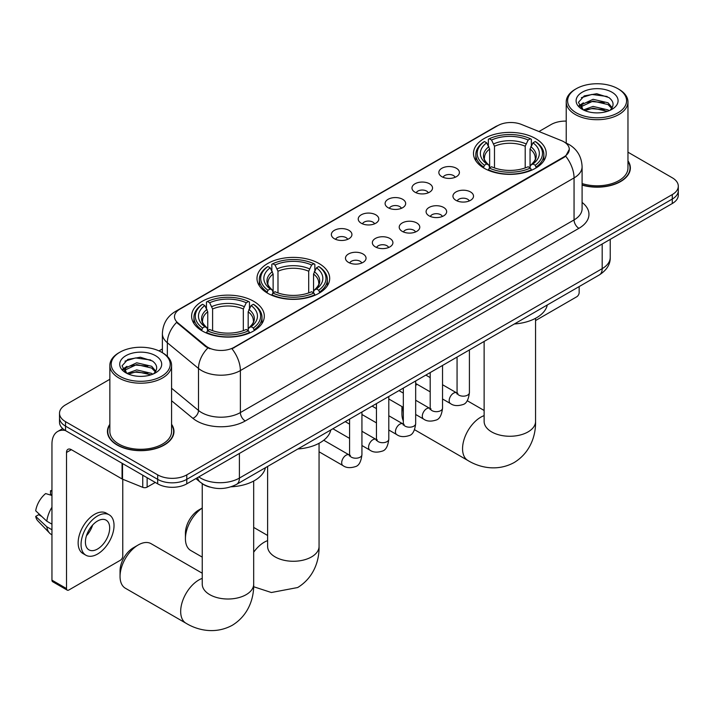 <?xml version="1.0" encoding="UTF-8"?>
<svg xmlns="http://www.w3.org/2000/svg" width="714" height="714" viewBox="0 0 714 714"><rect width="100%" height="100%" fill="white"/><g stroke="black" fill="none" stroke-linecap="round" stroke-linejoin="round"><path stroke-width="1.07" d="M319.042 263.537A36.352 20.992 0 0 0 279.433 258.995A36.352 20.992 0 0 0 256.986 278.38A36.352 20.992 0 0 0 267.634 293.222A36.352 20.992 0 0 0 307.252 297.774A36.352 20.992 0 0 0 329.689 278.38A36.352 20.992 0 0 0 319.042 263.537M253.666 301.29A36.352 20.992 0 0 0 214.048 296.738A36.352 20.992 0 0 0 191.611 316.132A36.352 20.992 0 0 0 202.258 330.966A36.352 20.992 0 0 0 241.876 335.518A36.352 20.992 0 0 0 264.314 316.132A36.352 20.992 0 0 0 253.666 301.29M535.554 138.543A36.352 20.992 0 0 0 495.935 133.991A36.352 20.992 0 0 0 473.489 153.385A36.352 20.992 0 0 0 484.137 168.227A36.352 20.992 0 0 0 523.755 172.77A36.352 20.992 0 0 0 546.201 153.385A36.352 20.992 0 0 0 535.554 138.543M441.85 176.679A10.291 5.944 180 0 1 439.806 175.001A10.291 5.944 180 0 1 443.216 167.62A10.291 5.944 180 0 1 456.398 168.281A10.291 5.944 180 0 1 458.442 175.001A10.291 5.944 180 0 1 441.85 176.679M455.148 177.295A6.176 3.561 0 0 0 453.488 175.564A6.176 3.561 0 0 0 447.41 174.662A6.176 3.561 0 0 0 443.099 177.295M414.977 192.191A10.291 5.944 180 0 1 412.942 190.513A10.291 5.944 180 0 1 416.342 183.132A10.291 5.944 180 0 1 429.533 183.793A10.291 5.944 180 0 1 431.568 190.513A10.291 5.944 180 0 1 414.977 192.191M428.275 192.807A6.176 3.561 0 0 0 426.615 191.075A6.176 3.561 0 0 0 420.537 190.174A6.176 3.561 0 0 0 416.235 192.807M388.113 207.703A10.291 5.944 180 0 1 386.069 206.025A10.291 5.944 180 0 1 389.478 198.644A10.291 5.944 180 0 1 402.66 199.304A10.291 5.944 180 0 1 404.704 206.025A10.291 5.944 180 0 1 388.113 207.703M401.411 208.318A6.176 3.561 0 0 0 399.751 206.587A6.176 3.561 0 0 0 393.673 205.686A6.176 3.561 0 0 0 389.362 208.318M361.239 223.223A10.291 5.944 180 0 1 359.196 221.536A10.291 5.944 180 0 1 362.605 214.155A10.291 5.944 180 0 1 375.787 214.816A10.291 5.944 180 0 1 377.831 221.536A10.291 5.944 180 0 1 361.239 223.223M374.538 223.839A6.176 3.561 0 0 0 372.878 222.099A6.176 3.561 0 0 0 366.8 221.197A6.176 3.561 0 0 0 362.498 223.839M334.375 238.735A10.291 5.944 180 0 1 332.331 237.048A10.291 5.944 180 0 1 335.741 229.667A10.291 5.944 180 0 1 348.923 230.327A10.291 5.944 180 0 1 350.967 237.048A10.291 5.944 180 0 1 334.375 238.735M347.664 239.351A6.176 3.561 0 0 0 346.013 237.61A6.176 3.561 0 0 0 339.926 236.709A6.176 3.561 0 0 0 335.625 239.351M455.96 200.339A10.291 5.944 180 0 1 453.917 198.662A10.291 5.944 180 0 1 457.326 191.281A10.291 5.944 180 0 1 470.508 191.941A10.291 5.944 180 0 1 472.552 198.662A10.291 5.944 180 0 1 455.96 200.339M469.259 200.955A6.176 3.561 0 0 0 467.599 199.224A6.176 3.561 0 0 0 461.521 198.322A6.176 3.561 0 0 0 457.219 200.955M429.096 215.851A10.291 5.944 180 0 1 427.052 214.173A10.291 5.944 180 0 1 430.462 206.792A10.291 5.944 180 0 1 443.644 207.453A10.291 5.944 180 0 1 445.688 214.173A10.291 5.944 180 0 1 429.096 215.851M442.385 216.467A6.176 3.561 0 0 0 440.734 214.735A6.176 3.561 0 0 0 434.647 213.834A6.176 3.561 0 0 0 430.346 216.467M402.223 231.372A10.291 5.944 180 0 1 400.179 229.685A10.291 5.944 180 0 1 403.588 222.304A10.291 5.944 180 0 1 416.771 222.964A10.291 5.944 180 0 1 418.815 229.685A10.291 5.944 180 0 1 402.223 231.372M415.521 231.988A6.176 3.561 0 0 0 413.861 230.247A6.176 3.561 0 0 0 407.783 229.346A6.176 3.561 0 0 0 403.472 231.988M375.359 246.883A10.291 5.944 180 0 1 373.315 245.197A10.291 5.944 180 0 1 376.724 237.816A10.291 5.944 180 0 1 389.906 238.476A10.291 5.944 180 0 1 391.95 245.197A10.291 5.944 180 0 1 375.359 246.883M388.648 247.499A6.176 3.561 0 0 0 386.997 245.759A6.176 3.561 0 0 0 380.91 244.857A6.176 3.561 0 0 0 376.608 247.499M348.486 262.395A10.291 5.944 180 0 1 346.442 260.717A10.291 5.944 180 0 1 349.851 253.327A10.291 5.944 180 0 1 363.033 253.997A10.291 5.944 180 0 1 365.077 260.717A10.291 5.944 180 0 1 348.486 262.395M361.784 263.011A6.176 3.561 0 0 0 360.124 261.27A6.176 3.561 0 0 0 354.046 260.369A6.176 3.561 0 0 0 349.735 263.011M561.4 140.596A18.519 10.692 180 0 1 563.873 141.791A18.519 10.692 180 0 1 569.299 149.351A18.519 10.692 180 0 1 563.873 156.91L234.076 347.325A18.519 10.692 180 0 1 205.81 345.897L177.848 322.835A18.519 10.692 180 0 1 174.493 316.704A18.519 10.692 180 0 1 179.919 309.144L497.747 125.646A18.519 10.692 180 0 1 521.47 124.45L561.4 140.596M209.952 487.118A20.581 11.879 180 0 1 201.643 483.226M109.849 424.303A33.263 19.207 0 0 0 107.448 431.47A33.263 19.207 0 0 0 117.185 445.045A33.263 19.207 0 0 0 153.439 449.213A33.263 19.207 0 0 0 173.975 431.47A33.263 19.207 0 0 0 171.574 424.303M107.787 433.193A33.263 19.207 0 0 0 107.671 433.71M569.299 149.351L565.666 156.161L563.873 157.464L231.988 348.807A24.008 13.861 60 0 1 240.377 370.566A27.435 15.842 180 0 1 201.58 370.566A27.435 15.842 180 0 1 198.501 368.451L167.344 342.756A27.435 15.842 180 0 1 162.381 333.67L162.381 352.689M109.849 379.286L65.536 404.865A20.581 11.879 0 0 0 59.512 413.263L59.512 422.224A20.581 11.879 0 0 0 65.536 430.622L157.687 483.833L157.687 479.353A20.581 11.879 0 0 0 186.782 479.353L672.276 199.054A20.581 11.879 0 0 0 678.3 190.656A20.581 11.879 0 0 1 672.276 199.054L186.782 479.353A20.581 11.879 0 0 1 157.687 479.353L65.536 426.142L157.687 479.353L157.687 474.872A20.581 11.879 0 0 0 186.782 474.872L672.276 194.574A20.581 11.879 0 0 0 678.3 186.175A20.581 11.879 0 0 0 672.276 177.777L627.963 152.189M59.512 417.744A20.581 11.879 0 0 0 65.536 426.142A20.581 11.879 0 0 1 59.512 417.744M209.97 348.807L205.81 346.709L176.599 322.389A24.008 16.056 129.5 0 0 167.344 342.756L167.344 356.375M582.097 185.113A33.263 19.207 0 0 0 630.364 167.977A33.263 19.207 0 0 0 627.963 160.811M566.229 121.094A20.581 11.879 0 0 0 551.021 124.575L538.972 131.528M162.381 348.95L158.999 350.904M59.512 413.263A20.581 11.879 0 0 0 65.536 421.671L157.687 474.872M173.752 433.71A33.263 19.207 0 0 0 173.636 433.193M630.141 170.218A33.263 19.207 0 0 0 630.025 169.7M157.687 483.833A20.581 11.879 0 0 0 186.782 483.833L672.276 203.535A20.581 11.879 0 0 0 678.3 195.136L678.3 186.175M535.562 320.55L576.725 296.783A3.427 1.981 120 0 0 579.152 292.579L579.152 286.582M576.243 112.812A29.497 17.029 0 0 0 617.949 112.812A29.497 17.029 0 0 0 617.949 88.732L618.922 89.286A30.863 17.823 0 0 1 627.963 101.888A30.863 17.823 0 0 1 608.908 118.354A30.863 17.823 0 0 1 575.27 114.49A30.863 17.823 0 0 1 566.229 101.888A30.863 17.823 0 0 1 575.27 89.286L576.243 88.732A29.497 17.029 0 0 0 576.243 112.812M582.097 183.552A30.863 17.823 0 0 0 627.963 167.977L627.963 101.888M582.097 184.89A32.924 19.01 0 0 0 630.025 167.977A32.924 19.01 0 0 0 627.963 161.355M583.392 109.929L593.084 106.413L608.06 109.911L609.122 110.697M584.846 110.608L593.084 108.189L607.462 111.304M583.106 109.804L581.598 106.475L582.124 104.44L593.084 99.3L608.06 102.798L612.175 107.662M581.642 108.823L581.598 106.475M581.696 107.359L582.124 106.216L593.084 101.076L608.06 104.574L611.702 108.403M609.774 110.429A15.503 8.952 0 0 0 610.434 109.84C614.388 105.529 613.87 101.424 608.872 97.541L596.743 93.73L584.239 95.899L578.429 102.343L582.196 109.242M611.943 92.204A20.992 12.12 0 0 0 582.303 92.177A20.992 12.12 0 0 0 582.169 109.287A20.992 12.12 0 0 0 582.258 109.34A20.992 12.12 0 0 0 612.032 109.287A20.992 12.12 0 0 0 611.943 92.204M611.755 109.447L613.264 108.412M618.922 89.286L617.949 88.732A29.497 17.029 0 0 0 576.243 88.732M581.366 97.675L591.861 94.444L607.141 96.488M579.34 106.332L582.205 104.298M586.935 102.45L591.861 101.558L604.222 102.62M586.935 109.563L591.861 108.671L604.222 109.733M579.018 105.752L583.392 102.816M402.75 407.034A25.722 14.851 120 0 0 401.928 413.718L401.928 408.113A18.859 10.888 -60 0 1 401.991 406.596M417.065 384.275A25.722 14.851 120 0 0 415.673 385.417M401.928 413.718A25.722 14.851 120 0 0 403.33 420.974M415.673 384.784L416.806 384.123L415.673 384.784M483.485 167.835L484.458 165.237A32.648 18.85 0 0 1 484.458 141.533L486.707 142.827A29.497 17.029 0 0 0 486.707 163.943L488.92 165.202L489.643 167.852M489.643 166.773L489.643 149.039L486.707 142.827M488.34 145.638L488.34 139.284L489.313 138.73A32.648 18.85 0 0 1 530.377 138.73L528.137 140.024A29.497 17.029 0 0 0 491.553 140.024L494.49 146.236L494.49 167.924M525.201 167.924L525.201 146.236L528.137 140.024M514.383 323.977A37.726 21.777 0 0 0 547.299 304.967M488.34 169.718A34.022 19.644 0 0 0 531.359 169.718L530.377 168.04A32.648 18.85 0 0 1 489.313 168.04L488.34 170.307M531.359 170.307L531.359 169.718M484.458 141.533L483.485 142.086A34.022 19.644 0 0 0 475.827 154.501A34.022 19.644 0 0 0 483.485 166.924M530.377 138.73L531.359 139.284L531.359 145.638M489.313 168.04L491.553 166.746A29.497 17.029 0 0 0 528.137 166.746L530.377 168.04M486.707 163.943L484.458 165.237M491.553 140.024L489.313 138.73M488.92 146.647A26.382 15.235 0 0 0 488.92 165.202L489.045 165.282C485.297 161.659 483.771 159.204 484.467 157.901A25.374 14.655 0 0 1 489.643 149.039M536.205 166.924A34.022 19.644 0 0 0 543.863 154.501A34.022 19.644 0 0 0 536.205 142.086L535.232 141.533A32.648 18.85 0 0 1 535.232 165.237L536.205 167.835M535.232 165.237L532.983 163.943A29.497 17.029 0 0 0 532.983 142.827L535.232 141.533M532.983 142.827L530.047 149.039L530.047 166.773L530.77 165.202L532.983 163.943M530.047 149.039A25.374 14.655 0 0 1 535.223 157.901C535.911 159.204 534.384 161.667 530.645 165.282L530.77 165.202A26.382 15.235 0 0 0 530.77 146.647M530.047 167.852L530.047 166.773M202.24 508.065A25.722 14.851 120 0 0 185.426 538.713L185.426 533.117A18.859 10.888 -60 0 1 198.769 510.01L202.24 508.011L198.769 510.01M185.426 538.713A25.722 14.851 120 0 0 190.754 550.494L202.24 557.125M266.982 292.838L267.955 290.241A32.648 18.85 0 0 1 267.955 266.527L270.204 267.821A29.497 17.029 0 0 0 270.204 288.938L272.418 290.205L273.132 292.847M273.132 291.767L273.132 274.033L270.204 267.821M271.829 270.633L271.829 264.287L272.81 263.725A32.648 18.85 0 0 1 313.874 263.725L311.625 265.019A29.497 17.029 0 0 0 275.051 265.019L277.987 271.24L277.987 292.918M308.698 292.918L308.698 271.24L311.625 265.019M297.872 448.972A37.726 21.777 0 0 0 330.787 429.971M271.829 294.721A34.022 19.644 0 0 0 314.847 294.721L313.874 293.035A32.648 18.85 0 0 1 272.81 293.035L271.829 295.301M314.847 295.301L314.847 294.721M267.955 266.527L266.982 267.081A34.022 19.644 0 0 0 259.316 279.504A34.022 19.644 0 0 0 266.982 291.919M313.874 263.725L314.847 264.287L314.847 270.633M272.81 293.035L275.051 291.74A29.497 17.029 0 0 0 311.625 291.74L313.874 293.035M270.204 288.938L267.955 290.241M275.051 265.019L272.81 263.725M272.418 271.641A26.382 15.235 0 0 0 272.418 290.205L272.543 290.286C268.794 286.662 267.268 284.199 267.964 282.905A25.374 14.655 0 0 1 273.132 274.033M319.702 291.919A34.022 19.644 0 0 0 327.36 279.504A34.022 19.644 0 0 0 319.702 267.081L318.721 266.527A32.648 18.85 0 0 1 318.721 290.241L319.702 292.838M318.721 290.241L316.481 288.938A29.497 17.029 0 0 0 316.481 267.821L318.721 266.527M316.481 267.821L313.544 274.033L313.544 291.767L314.267 290.205L316.481 288.938M313.544 274.033A25.374 14.655 0 0 1 318.721 282.905C319.408 284.208 317.882 286.662 314.142 290.286L314.267 290.205A26.382 15.235 0 0 0 314.267 271.641M313.544 292.847L313.544 291.767M120.05 576.457L120.05 570.861A18.859 10.888 -60 0 1 133.384 547.763L138.239 544.961A25.722 14.851 120 0 0 120.05 576.457A25.722 14.851 120 0 0 125.378 588.238L186.006 623.242A25.722 14.851 -60 0 1 182.061 602.625A25.722 14.851 -60 0 1 198.858 579.964A25.722 14.851 -60 0 1 202.24 578.376M201.607 330.582L202.58 327.985A32.648 18.85 0 0 1 202.58 304.271L204.82 305.565A29.497 17.029 0 0 0 204.82 326.691L207.042 327.949L207.756 330.591M207.756 329.511L207.756 311.786L204.82 305.565M206.453 308.377L206.453 302.031L207.426 301.469A32.648 18.85 0 0 1 248.499 301.469L246.25 302.772A29.497 17.029 0 0 0 209.675 302.772L212.602 308.983L212.602 330.662M243.313 330.662L243.313 308.983L246.25 302.772M231.077 486.805A37.726 21.777 0 0 0 265.412 467.715M206.453 332.465A34.022 19.644 0 0 0 249.472 332.465L248.499 330.787A32.648 18.85 0 0 1 207.426 330.787L206.453 333.045M249.472 333.045L249.472 332.465M202.58 304.271L201.607 304.833A34.022 19.644 0 0 0 193.94 317.248A34.022 19.644 0 0 0 201.607 329.663M248.499 301.469L249.472 302.031L249.472 308.377M207.426 330.787L209.675 329.484A29.497 17.029 0 0 0 246.25 329.484L248.499 330.787M204.82 326.691L202.58 327.985M209.675 302.772L207.426 301.469M207.042 309.385A26.382 15.235 0 0 0 207.042 327.949L207.167 328.029C203.419 324.406 201.892 321.943 202.58 320.648A25.374 14.655 0 0 1 207.756 311.786M254.318 329.663A34.022 19.644 0 0 0 261.984 317.248A34.022 19.644 0 0 0 254.318 304.833L253.345 304.271A32.648 18.85 0 0 1 253.345 327.985L254.318 330.582M253.345 327.985L251.105 326.691A29.497 17.029 0 0 0 251.105 305.565L253.345 304.271M251.105 305.565L248.169 311.786L248.169 329.511L248.883 327.949L251.105 326.691M248.169 311.786A25.374 14.655 0 0 1 253.336 320.648C254.032 321.952 252.506 324.415 248.758 328.029L248.883 327.949A26.382 15.235 0 0 0 248.883 309.385M248.169 330.591L248.169 329.511M202.24 573.217L151.1 543.684A25.722 14.851 120 0 0 138.239 544.961L133.384 547.763M147.138 477.737L147.138 487.118L155.259 482.432M65.304 430.488A27.435 15.842 -120 0 0 57.638 431.506A27.435 15.842 -120 0 0 51.952 444.063L51.952 580.161L66.509 588.559L66.509 452.471A6.863 3.963 60 0 1 67.928 449.329A6.863 3.963 60 0 1 71.355 449.668L122.067 478.951L122.067 463.27M66.509 588.559A3.427 1.981 120 0 0 67.214 590.13L52.666 581.723A3.427 1.981 -60 0 1 51.952 580.161M67.214 590.13A3.427 1.981 120 0 0 68.928 589.96L120.336 560.276A3.427 1.981 120 0 0 122.763 556.072L122.763 479.264M147.138 487.118A3.427 1.981 180 0 1 142.746 487.341L122.522 479.165A3.427 1.981 180 0 1 122.067 478.951M97.541 549.021A17.145 9.898 120 0 0 108.751 533.911A17.145 9.898 120 0 0 106.118 520.167A17.145 9.898 120 0 0 97.541 521.015A17.145 9.898 120 0 0 86.34 536.125A17.145 9.898 120 0 0 88.973 549.869A17.145 9.898 120 0 0 97.541 549.021M86.465 535.723A17.145 9.898 120 0 0 92.624 525.067M51.952 491.205L50.498 490.768L50.498 494.213L51.952 495.052M109.206 514.821L106.297 513.143A23.321 13.468 120 0 0 94.632 514.294A23.321 13.468 120 0 0 79.397 534.848A23.321 13.468 120 0 0 82.976 553.537L85.885 555.215A23.321 13.468 120 0 0 97.541 554.055A23.321 13.468 120 0 0 112.776 533.51A23.321 13.468 120 0 0 109.206 514.821A23.321 13.468 120 0 0 97.541 515.972A23.321 13.468 120 0 0 82.306 536.526A23.321 13.468 120 0 0 85.885 555.215M51.952 507.243A22.634 13.066 120 0 0 46.803 521.193L35.7 510.805A17.832 10.299 120 0 1 45.651 493.57L51.952 495.48M51.952 524.165L46.803 521.193M41.707 516.427L38.681 514.678L35.7 516.4L46.803 526.789L51.952 529.761M46.803 526.789A22.634 13.066 120 0 0 49.596 533.108A22.634 13.066 120 0 0 51.31 534.456L51.952 534.831M51.952 490.357A17.832 10.299 120 0 0 50.498 490.768M35.7 516.4A17.832 10.299 120 0 0 37.806 520.836L49.596 533.108M119.854 376.305A29.497 17.029 0 0 0 161.569 376.305A29.497 17.029 0 0 0 161.569 352.225L162.533 352.778A30.863 17.823 0 0 1 171.574 365.381A30.863 17.823 0 0 1 152.519 381.847A30.863 17.823 0 0 1 118.881 377.983A30.863 17.823 0 0 1 109.849 365.381A30.863 17.823 0 0 1 118.881 352.778L119.854 352.225A29.497 17.029 0 0 0 119.854 376.305M109.849 365.381L109.849 431.47A30.863 17.823 0 0 0 118.881 444.063A30.863 17.823 0 0 0 152.519 447.928A30.863 17.823 0 0 0 171.574 431.47L171.574 365.381M109.849 424.848A32.924 19.01 0 0 0 107.787 431.47A32.924 19.01 0 0 0 117.426 444.911A32.924 19.01 0 0 0 153.314 449.026A32.924 19.01 0 0 0 173.636 431.47A32.924 19.01 0 0 0 171.574 424.848M126.985 373.431L136.695 369.906L151.671 373.404L152.734 374.19M128.458 374.1L136.695 371.682L151.073 374.796M126.717 373.297L125.209 369.968L125.735 367.933L136.695 362.792L151.671 366.291L155.786 371.155M125.253 372.315L125.209 369.968M125.307 370.852L125.735 369.709L136.695 364.568L151.671 368.067L155.313 371.896M153.394 373.922A15.503 8.952 0 0 0 154.045 373.333C157.999 369.022 157.482 364.916 152.484 361.034L140.355 357.223L127.851 359.392L122.04 365.836L125.807 372.735M155.554 355.697A20.992 12.12 0 0 0 125.914 355.67A20.992 12.12 0 0 0 125.78 372.779A20.992 12.12 0 0 0 125.869 372.833A20.992 12.12 0 0 0 155.643 372.779A20.992 12.12 0 0 0 155.554 355.697M155.366 372.94L156.875 371.905M162.533 352.778L161.569 352.225A29.497 17.029 0 0 0 119.854 352.225M124.977 361.168L135.482 357.937L150.752 359.981M122.951 369.825L125.816 367.79M130.546 365.943L135.482 365.05L147.834 366.112M130.546 373.056L135.482 372.164L147.834 373.226M122.629 369.245L127.003 366.309M177.848 322.835L177.848 323.647M205.81 345.897L205.81 346.709M234.076 347.325L234.076 347.87M563.873 156.91L563.873 157.464M582.097 202.437A34.299 19.796 180 0 1 578.911 228.319L245.232 420.965A6.863 3.963 60 0 1 240.377 412.567L574.056 219.912A27.435 15.842 0 0 0 582.097 208.72L582.097 166.71A27.435 15.842 180 0 1 574.056 177.911A24.008 13.861 -120 0 0 565.666 156.161M245.232 420.965A34.299 19.796 180 0 1 196.725 420.965A34.299 19.796 180 0 1 192.887 418.324L171.574 400.75M207.854 347.977A24.008 16.056 129.5 0 0 198.501 368.451L198.501 410.452A27.435 15.842 0 0 0 201.58 412.567A27.435 15.842 0 0 0 240.377 412.567L240.377 370.566L574.056 177.911L574.056 219.912A6.863 3.963 60 0 0 578.911 228.319M582.097 166.71C581.633 156.848 577.296 149.449 569.085 144.523L565.622 142.836A24.008 11.245 112 0 0 565.301 142.72M177.875 310.545A24.008 13.861 -120 0 0 175.394 311.482C167.183 316.409 162.846 323.808 162.381 333.67M175.394 311.482L495.73 126.53A24.008 13.861 60 0 1 497.551 125.762M186.782 474.872L186.782 483.833M672.276 194.574L672.276 203.535M65.536 421.671L65.536 430.622M171.574 388.246L198.501 410.452A6.863 4.587 -50.5 0 1 192.887 418.324M198.769 476.916A27.435 15.842 0 0 0 200.607 478.085A27.435 15.842 0 0 0 239.404 478.085L602.188 268.642A27.435 15.842 0 0 0 610.229 257.442C610.425 264.242 606.802 270.07 599.349 274.917L236.566 484.369A13.718 7.916 60 0 0 239.404 478.085L239.404 453.444M602.188 244.001L602.188 268.642A13.718 7.916 60 0 1 599.349 274.917M197.653 477.559A13.718 9.175 129.5 0 0 200.045 482.012L195.877 478.576M535.562 318.283L535.562 421.421A25.722 14.851 180 0 1 528.03 431.916A25.722 14.851 180 0 1 491.66 431.916A25.722 14.851 180 0 1 484.128 421.421L484.181 422.42M535.562 421.421C535.911 434.335 531.118 452.167 514.187 462.529C496.748 472.016 478.898 467.251 467.884 460.494A25.722 14.851 -60 0 1 463.939 439.886A25.722 14.851 -60 0 1 480.745 417.217A25.722 14.851 -60 0 1 484.128 415.628M525.201 146.236A25.374 14.655 0 0 0 494.49 146.236M525.915 143.844A26.382 15.235 0 0 0 493.776 143.844M319.06 443.287L319.06 546.415A25.722 14.851 180 0 1 311.527 556.92A25.722 14.851 180 0 1 275.149 556.92A25.722 14.851 180 0 1 267.616 546.415L267.679 547.424M253.684 552.208A25.722 14.851 -60 0 1 264.242 542.212A25.722 14.851 -60 0 1 267.616 540.632M308.698 271.24A25.374 14.655 0 0 0 277.987 271.24M309.412 268.839A26.382 15.235 0 0 0 277.264 268.839M253.684 481.031L253.684 584.159A25.722 14.851 180 0 1 246.151 594.664A25.722 14.851 180 0 1 209.773 594.664A25.722 14.851 180 0 1 202.24 584.159L202.303 585.168M243.313 308.983A25.374 14.655 0 0 0 212.602 308.983M244.036 306.592A26.382 15.235 0 0 0 211.888 306.592M469.41 349.94L469.41 392.602A6.176 3.561 180 0 1 467.322 395.279A6.176 3.561 180 0 1 458.87 395.119A6.176 3.561 180 0 1 457.067 392.602L456.862 393.932L457.415 393.476M469.41 392.602C468.562 399.769 466.34 403.776 462.752 404.615C457.647 406.195 453.551 405.838 450.454 403.553A6.176 3.561 -60 0 1 449.508 398.599A6.176 3.561 -60 0 1 453.533 393.164A6.176 3.561 -60 0 1 453.809 393.012A6.176 3.561 -60 0 1 456.621 392.861L457.879 393.352M442.537 365.452L442.537 408.113A6.176 3.561 180 0 1 440.449 410.791A6.176 3.561 180 0 1 432.006 410.639A6.176 3.561 180 0 1 430.194 408.113L429.998 409.452L430.551 408.988M442.537 408.113C441.698 415.28 439.476 419.288 435.879 420.127C430.783 421.706 426.686 421.349 423.581 419.064A6.176 3.561 -60 0 1 422.634 414.111A6.176 3.561 -60 0 1 426.669 408.676A6.176 3.561 -60 0 1 426.945 408.524A6.176 3.561 -60 0 1 429.757 408.372L431.006 408.863M415.673 380.964L415.673 423.625A6.176 3.561 180 0 1 413.584 426.303A6.176 3.561 180 0 1 405.133 426.151A6.176 3.561 180 0 1 403.33 423.625L403.124 424.964L403.678 424.509M415.673 423.625C414.825 430.801 412.603 434.799 409.015 435.638C403.91 437.218 399.813 436.861 396.716 434.576A6.176 3.561 -60 0 1 395.77 429.632A6.176 3.561 -60 0 1 399.795 424.187A6.176 3.561 -60 0 1 400.072 424.036A6.176 3.561 -60 0 1 402.883 423.884L404.142 424.375M388.8 396.475L388.8 439.137A6.176 3.561 180 0 1 386.711 441.814A6.176 3.561 180 0 1 378.268 441.663A6.176 3.561 180 0 1 376.457 439.137L376.26 440.476L376.813 440.02M388.8 439.137C387.961 446.312 385.738 450.311 382.142 451.15C377.046 452.73 372.94 452.373 369.843 450.088A6.176 3.561 -60 0 1 368.897 445.143A6.176 3.561 -60 0 1 372.931 439.699A6.176 3.561 -60 0 1 373.208 439.556A6.176 3.561 -60 0 1 376.019 439.396L377.269 439.886M361.936 411.987L361.936 454.657A6.176 3.561 180 0 1 359.847 457.326A6.176 3.561 180 0 1 351.395 457.174A6.176 3.561 180 0 1 349.583 454.657L349.387 455.987L349.94 455.532M361.936 454.657C361.088 461.824 358.865 465.823 355.277 466.661C350.172 468.241 346.076 467.884 342.97 465.599A6.176 3.561 -60 0 1 342.024 460.655A6.176 3.561 -60 0 1 346.058 455.211A6.176 3.561 -60 0 1 346.335 455.068A6.176 3.561 -60 0 1 349.146 454.907L350.404 455.407M66.509 452.471L71.355 449.668M122.522 463.529L122.522 479.165M142.746 487.341L142.746 475.203M495.73 126.53L500.13 124.486M236.566 484.369C225.526 489.92 214.486 489.92 203.445 484.369L200.045 482.012M610.229 257.442L610.229 239.36M630.025 170.726L630.025 167.977M566.229 143.086L566.229 101.888M467.884 460.494L414.531 429.694M475.827 160.784L475.827 154.501M543.863 160.784L543.863 154.501M484.128 410.47L467.197 400.697M484.128 341.444L484.128 421.421M319.06 546.415C319.408 559.33 314.606 577.171 297.676 587.533L271.356 592.513L253.631 586.729M259.316 285.778L259.316 279.504M327.36 285.778L327.36 279.504M267.616 535.464L253.684 527.423M267.616 466.438L267.616 546.415M253.684 584.159C254.032 597.074 249.231 614.915 232.3 625.277C214.86 634.755 197.019 629.998 186.006 623.242M193.94 323.522L193.94 317.248M261.984 323.522L261.984 317.248M202.24 483.681L202.24 584.159M450.454 403.553L442.537 398.983M430.194 391.852L415.673 383.472M457.067 357.062L457.067 392.602M456.621 392.861L442.537 384.73M430.194 377.599L425.847 375.091M423.581 419.064L415.673 414.495M403.33 407.364L388.8 398.983M430.194 372.583L430.194 408.113M429.757 408.372L415.673 400.242M403.33 393.111L398.983 390.603M396.716 434.576L388.8 430.007M376.457 422.884L361.936 414.495M403.33 388.095L403.33 423.625M402.883 423.884L388.8 415.753M376.457 408.622L372.11 406.114M369.843 450.088L361.936 445.518M349.583 438.396L332.894 428.757M376.457 403.606L376.457 439.137M376.019 439.396L361.936 431.265M349.583 424.134L345.237 421.626M342.97 465.599L319.06 451.792M349.583 419.118L349.583 454.657M349.146 454.907L323.745 440.243M57.638 431.506L62.698 428.587M173.636 434.219L173.636 431.47M107.787 434.219L107.787 431.47"/></g></svg>
